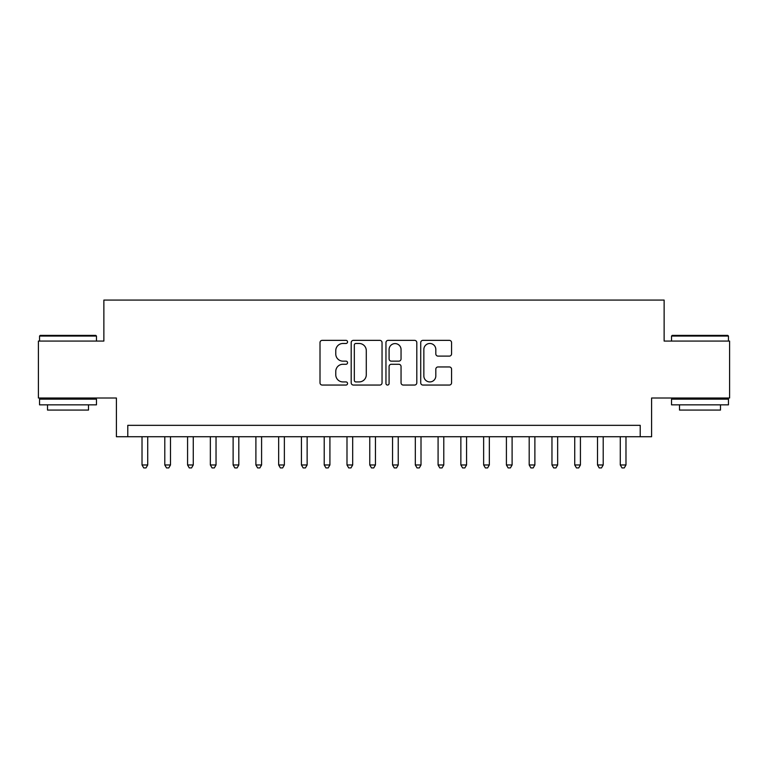 <?xml version="1.0" encoding="UTF-8"?>
<svg xmlns="http://www.w3.org/2000/svg" width="768" height="768" viewBox="0 0 768 768"><rect width="100%" height="100%" fill="white"/><g stroke="black" fill="none" stroke-linecap="round" stroke-linejoin="round"><path stroke-width="1.15" d="M347.558 341.914A1.565 1.565 0 0 0 345.994 340.349L322.243 340.349A2.237 2.237 0 0 0 320.006 342.586L320.006 382.829A2.237 2.237 0 0 0 322.243 385.056L345.994 385.056A1.565 1.565 0 0 0 347.558 383.491A1.565 1.565 0 0 0 345.994 381.926L342.922 381.926A7.152 7.152 0 0 1 335.77 374.774L335.77 371.424A7.152 7.152 0 0 1 342.922 364.272L345.994 364.272A1.565 1.565 0 0 0 347.558 362.707A1.565 1.565 0 0 0 345.994 361.142L342.922 361.142A7.152 7.152 0 0 1 335.77 353.99L335.77 350.63A7.152 7.152 0 0 1 342.922 343.478L345.994 343.478A1.565 1.565 0 0 0 347.558 341.914M449.328 356.112A2.237 2.237 0 0 0 451.565 353.875L451.565 342.586A2.237 2.237 0 0 0 449.328 340.349L422.957 340.349A2.237 2.237 0 0 0 420.72 342.586L420.72 382.829A2.237 2.237 0 0 0 422.957 385.056L449.328 385.056A2.237 2.237 0 0 0 451.565 382.829L451.565 369.187A2.237 2.237 0 0 0 449.328 366.95L438.038 366.95A2.237 2.237 0 0 0 435.811 369.187L435.811 375.955A5.981 5.981 0 0 1 429.83 381.926A5.981 5.981 0 0 1 423.85 375.955L423.85 349.459A5.981 5.981 0 0 1 429.83 343.478A5.981 5.981 0 0 1 435.811 349.459L435.811 353.875A2.237 2.237 0 0 0 438.038 356.112L449.328 356.112M640.214 436.723L651.6 436.723L651.6 398.006L729.6 398.006L729.6 341.069L664.128 341.069L664.128 300.077L103.872 300.077L103.872 341.069L38.4 341.069L38.4 398.006L116.4 398.006L116.4 436.723L640.214 436.723L640.214 425.338L127.786 425.338L127.786 436.723M382.042 342.586A2.237 2.237 0 0 0 379.805 340.349L353.434 340.349A2.237 2.237 0 0 0 351.197 342.586L351.197 382.829A2.237 2.237 0 0 0 353.434 385.056L379.805 385.056A2.237 2.237 0 0 0 382.042 382.829L382.042 342.586M388.195 340.349L414.566 340.349A2.237 2.237 0 0 1 416.803 342.586L416.803 382.829A2.237 2.237 0 0 1 414.566 385.056L403.277 385.056A2.237 2.237 0 0 1 401.05 382.829L401.05 366.509A2.237 2.237 0 0 0 398.813 364.272L391.325 364.272A2.237 2.237 0 0 0 389.088 366.509L389.088 383.491A1.565 1.565 0 0 1 387.523 385.056A1.565 1.565 0 0 1 385.958 383.491L385.958 342.586A2.237 2.237 0 0 1 388.195 340.349M355.891 343.478A1.565 1.565 0 0 0 354.326 345.043L354.326 380.362A1.565 1.565 0 0 0 355.891 381.926L359.126 381.926A7.152 7.152 0 0 0 366.288 374.774L366.288 350.63A7.152 7.152 0 0 0 359.126 343.478L355.891 343.478M401.05 349.574A5.981 5.981 0 0 0 395.069 343.594A5.981 5.981 0 0 0 389.088 349.574L389.088 358.906A2.237 2.237 0 0 0 391.325 361.142L398.813 361.142A2.237 2.237 0 0 0 401.05 358.906L401.05 349.574M142.022 436.723L142.022 464.966L147.715 464.966L147.715 436.723M147.715 464.966L146.006 467.923L143.731 467.923L142.022 464.966M40.224 335.376L95.789 335.376L96.47 336.058L39.542 336.058L40.224 335.376M68.006 404.842L39.542 404.842L39.542 399.149L96.47 399.149L96.47 404.842L68.006 404.842M88.502 404.842L88.502 410.074L47.51 410.074L47.51 404.842M672.211 335.376L727.776 335.376L728.458 336.058L671.53 336.058L672.211 335.376M699.994 404.842L671.53 404.842L671.53 399.149L728.458 399.149L728.458 404.842L699.994 404.842M720.49 404.842L720.49 410.074L679.498 410.074L679.498 404.842M164.794 436.723L164.794 464.966L170.486 464.966L170.486 436.723M170.486 464.966L168.787 467.923L166.502 467.923L164.794 464.966M187.574 436.723L187.574 464.966L193.267 464.966L193.267 436.723M193.267 464.966L191.558 467.923L189.283 467.923L187.574 464.966M210.346 436.723L210.346 464.966L216.038 464.966L216.038 436.723M216.038 464.966L214.33 467.923L212.054 467.923L210.346 464.966M233.117 436.723L233.117 464.966L238.81 464.966L238.81 436.723M238.81 464.966L237.11 467.923L234.826 467.923L233.117 464.966M255.898 436.723L255.898 464.966L261.59 464.966L261.59 436.723M261.59 464.966L259.882 467.923L257.606 467.923L255.898 464.966M278.669 436.723L278.669 464.966L284.362 464.966L284.362 436.723M284.362 464.966L282.653 467.923L280.378 467.923L278.669 464.966M301.44 436.723L301.44 464.966L307.133 464.966L307.133 436.723M307.133 464.966L305.424 467.923L303.149 467.923L301.44 464.966M324.221 436.723L324.221 464.966L329.914 464.966L329.914 436.723M329.914 464.966L328.205 467.923L325.93 467.923L324.221 464.966M346.992 436.723L346.992 464.966L352.685 464.966L352.685 436.723M352.685 464.966L350.976 467.923L348.701 467.923L346.992 464.966M369.763 436.723L369.763 464.966L375.456 464.966L375.456 436.723M375.456 464.966L373.747 467.923L371.472 467.923L369.763 464.966M392.544 436.723L392.544 464.966L398.237 464.966L398.237 436.723M398.237 464.966L396.528 467.923L394.253 467.923L392.544 464.966M415.315 436.723L415.315 464.966L421.008 464.966L421.008 436.723M421.008 464.966L419.299 467.923L417.024 467.923L415.315 464.966M438.086 436.723L438.086 464.966L443.779 464.966L443.779 436.723M443.779 464.966L442.07 467.923L439.795 467.923L438.086 464.966M460.867 436.723L460.867 464.966L466.56 464.966L466.56 436.723M466.56 464.966L464.851 467.923L462.576 467.923L460.867 464.966M483.638 436.723L483.638 464.966L489.331 464.966L489.331 436.723M489.331 464.966L487.622 467.923L485.347 467.923L483.638 464.966M506.41 436.723L506.41 464.966L512.102 464.966L512.102 436.723M512.102 464.966L510.394 467.923L508.118 467.923L506.41 464.966M529.19 436.723L529.19 464.966L534.883 464.966L534.883 436.723M534.883 464.966L533.174 467.923L530.89 467.923L529.19 464.966M551.962 436.723L551.962 464.966L557.654 464.966L557.654 436.723M557.654 464.966L555.946 467.923L553.67 467.923L551.962 464.966M574.733 436.723L574.733 464.966L580.426 464.966L580.426 436.723M580.426 464.966L578.717 467.923L576.442 467.923L574.733 464.966M597.514 436.723L597.514 464.966L603.206 464.966L603.206 436.723M603.206 464.966L601.498 467.923L599.213 467.923L597.514 464.966M620.285 436.723L620.285 464.966L625.978 464.966L625.978 436.723M625.978 464.966L624.269 467.923L621.994 467.923L620.285 464.966M39.542 341.069L39.542 336.058M52.522 399.149L52.522 398.006M83.491 399.149L83.491 398.006M96.47 341.069L96.47 336.058M671.53 341.069L671.53 336.058M684.509 399.149L684.509 398.006M715.478 399.149L715.478 398.006M728.458 341.069L728.458 336.058"/></g></svg>

